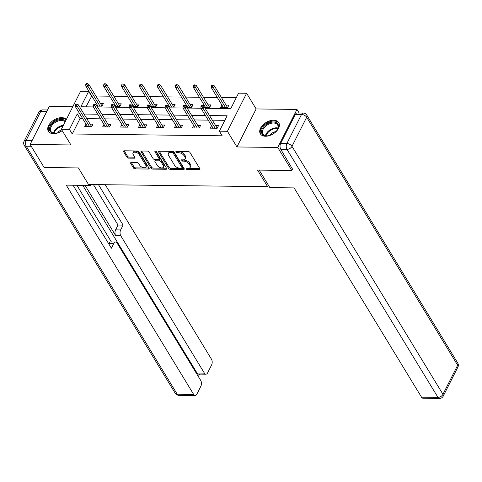 <?xml version="1.0" encoding="UTF-8"?>
<svg xmlns="http://www.w3.org/2000/svg" width="482" height="482" viewBox="0 0 482 482"><rect width="100%" height="100%" fill="white"/><g stroke="black" fill="none" stroke-linecap="round" stroke-linejoin="round"><path stroke-width="0.72" d="M186.16 168.887A0.946 0.524 -153.2 0 0 187.335 169.531L199.325 169.676A1.356 0.747 -153.2 0 0 199.988 169.381A1.356 0.747 -153.2 0 0 199.903 168.784L189.986 152.499A1.356 0.747 -153.2 0 0 188.305 151.577L176.316 151.432A0.946 0.524 -153.2 0 0 175.858 151.637A0.946 0.524 -153.2 0 0 175.912 152.059A0.946 0.524 -153.2 0 0 177.087 152.698L178.641 152.716A4.338 2.392 -153.2 0 1 184.016 155.656L184.841 157.018A4.338 2.392 -153.2 0 1 185.1 158.927A4.338 2.392 -153.2 0 1 182.991 159.867L181.443 159.849A0.946 0.524 -153.2 0 0 180.979 160.054A0.946 0.524 -153.2 0 0 181.039 160.47A0.946 0.524 -153.2 0 0 182.214 161.115L183.763 161.133A4.338 2.392 -153.2 0 1 189.137 164.073L189.962 165.428A4.338 2.392 -153.2 0 1 190.227 167.344A4.338 2.392 -153.2 0 1 188.119 168.284L186.564 168.266A0.946 0.524 -153.2 0 0 186.106 168.471A0.946 0.524 -153.2 0 0 186.16 168.887M187.112 168.272A0.946 0.524 -153.2 0 0 187.853 168.501L199.819 168.646M176.87 151.438A0.946 0.524 -153.2 0 0 177.611 151.673L179.159 151.691L178.641 152.716M181.991 159.855A0.946 0.524 -153.2 0 0 182.732 160.09L184.287 160.108L183.763 161.133M66.341 119.506A10.767 6.718 -31.3 0 0 61.6 117.65A10.767 6.718 -31.3 0 0 50.809 122.506A10.767 6.718 -31.3 0 0 48.351 131.267A10.767 6.718 -31.3 0 0 53.502 133.683A10.767 6.718 -31.3 0 0 62.214 130.622M265.498 136.249A10.767 6.718 -31.3 0 0 276.288 131.393A10.767 6.718 -31.3 0 0 278.741 122.633A10.767 6.718 -31.3 0 0 273.595 120.217A10.767 6.718 -31.3 0 0 262.804 125.073A10.767 6.718 -31.3 0 0 260.346 133.833A10.767 6.718 -31.3 0 0 265.498 136.249M131.291 162.518A1.356 0.747 -153.2 0 0 130.634 162.814A1.356 0.747 -153.2 0 0 130.712 163.41L133.496 167.983A1.356 0.747 -153.2 0 0 135.171 168.899L148.492 169.062A1.356 0.747 -153.2 0 0 149.149 168.766A1.356 0.747 -153.2 0 0 149.065 168.17L139.153 151.878A1.356 0.747 -153.2 0 0 137.472 150.962L124.157 150.8A1.356 0.747 -153.2 0 0 123.494 151.095A1.356 0.747 -153.2 0 0 123.579 151.691L126.941 157.21A1.356 0.747 -153.2 0 0 128.616 158.132L134.315 158.198A1.356 0.747 -153.2 0 0 134.978 157.903A1.356 0.747 -153.2 0 0 134.894 157.307L133.225 154.571A3.627 2 -153.2 0 1 133.008 152.975A3.627 2 -153.2 0 1 135.942 152.36A3.627 2 -153.2 0 1 139.268 154.644L145.793 165.368A3.627 2 -153.2 0 1 146.01 166.965A3.627 2 -153.2 0 1 143.082 167.579A3.627 2 -153.2 0 1 139.756 165.296L138.665 163.506A1.356 0.747 -153.2 0 0 136.99 162.591L131.291 162.518M82.657 118.608L80.036 118.572L72.252 133.99L69.444 129.381L61.401 129.284L80.602 91.261L88.652 91.357L80.868 106.769L93.369 106.926M292.646 168.814L291.791 170.508L257.533 170.092L267.637 186.685L88.519 184.516L78.415 167.923L44.157 167.507L30.125 144.461L70.938 144.955L61.401 129.284M291.791 170.508L277.759 147.462L296.966 109.438L256.153 108.944L246.615 93.273L227.408 131.291L219.358 131.194L227.149 115.782L209.537 115.566M256.153 108.944L236.951 146.962L277.759 147.462M236.951 146.962L227.408 131.291M72.252 133.99L222.166 135.804L219.358 131.194M168.592 168.405A1.356 0.747 -153.2 0 0 170.267 169.327L183.582 169.483A1.356 0.747 -153.2 0 0 184.245 169.194A1.356 0.747 -153.2 0 0 184.16 168.592L174.243 152.306A1.356 0.747 -153.2 0 0 172.568 151.384L159.253 151.228A1.356 0.747 -153.2 0 0 158.59 151.523A1.356 0.747 -153.2 0 0 158.674 152.119L168.592 168.405L169.11 167.381A1.356 0.747 -153.2 0 0 170.791 168.296L184.076 168.459M166.037 169.272L152.722 169.11A1.356 0.747 -153.2 0 1 151.041 168.194L141.124 151.902A1.356 0.747 -153.2 0 1 141.045 151.306A1.356 0.747 -153.2 0 1 141.702 151.011L147.402 151.083A1.356 0.747 -153.2 0 1 149.083 151.999L153.101 158.608A1.356 0.747 -153.2 0 0 154.782 159.524L158.56 159.572A1.356 0.747 -153.2 0 0 159.223 159.277A1.356 0.747 -153.2 0 0 159.138 158.68L154.951 151.8A0.946 0.524 -153.2 0 1 154.897 151.384A0.946 0.524 -153.2 0 1 155.662 151.221A0.946 0.524 -153.2 0 1 156.536 151.824L166.615 168.381A1.356 0.747 -153.2 0 1 166.694 168.977A1.356 0.747 -153.2 0 1 166.037 169.272L166.543 168.266M72.794 106.721L49.333 106.438L30.125 144.461M299.147 113.023L296.966 109.438M267.637 186.685L268.39 185.196M224.847 120.325L212.345 120.175M208.2 120.126L194.409 119.958M190.263 119.91L176.472 119.741M172.327 119.693L158.542 119.524M154.397 119.476L140.605 119.307M136.46 119.259L122.669 119.09M118.524 119.042L104.739 118.873M100.593 118.825L86.802 118.656M211.562 125.651L210.297 128.164L217.195 128.248L218.491 125.681L215.671 125.645M193.625 125.434L192.36 127.947L199.259 128.031L200.554 125.465L197.74 125.428M175.695 125.218L174.424 127.73L181.322 127.814L182.624 125.248L179.804 125.212M157.759 125.001L156.493 127.513L163.386 127.597L164.687 125.025L161.868 124.995M139.822 124.784L138.557 127.296L145.456 127.381L146.751 124.808L143.937 124.778M121.892 124.567L120.621 127.079L127.519 127.164L128.821 124.591L126.001 124.561M103.955 124.35L102.69 126.862L109.583 126.947L110.884 124.374L108.064 124.344M86.019 124.133L84.754 126.645L91.652 126.73L92.948 124.157L90.128 124.127M236.27 97.719L221.455 97.539M217.31 97.491L203.525 97.322M199.379 97.274L185.588 97.105M181.443 97.057L167.652 96.888M163.506 96.84L149.721 96.671M145.576 96.623L131.785 96.454M127.64 96.406L113.848 96.237M109.703 96.189L95.918 96.02M91.773 95.972L85.971 106.835M221.943 105.1L220.678 107.613L227.576 107.697L228.872 105.124L226.052 105.094M204.573 107.42L209.64 107.48L210.935 104.907L208.122 104.877M204.013 104.883L203.392 106.112M186.642 107.203L191.703 107.263L193.005 104.69L190.185 104.66M186.076 104.666L185.456 105.895M168.706 106.986L173.773 107.046L175.068 104.474L172.249 104.443M168.14 104.449L167.525 105.672M150.77 106.763L155.837 106.829L157.132 104.257L154.318 104.226M150.209 104.233L149.589 105.456M132.839 106.546L137.9 106.612L139.202 104.04L136.382 104.01M132.273 104.016L131.652 105.239M114.903 106.329L119.97 106.395L121.265 103.823L118.445 103.793M114.336 103.799L113.716 105.022M96.966 106.112L102.033 106.179L103.329 103.606L100.515 103.57M96.406 103.582L95.785 104.805M91.46 95.966L88.652 91.357M205.097 108.275L230.782 108.589L238.566 93.171L246.615 93.273M79.849 113.999L77.234 113.963L69.444 129.381M205.392 115.517L191.601 115.349M187.456 115.3L173.671 115.132M169.525 115.084L155.734 114.915M151.589 114.867L137.798 114.698M133.653 114.65L119.867 114.481M115.722 114.433L101.931 114.264M97.786 114.216L83.995 114.047M97.491 106.974L111.306 107.143M115.427 107.191L129.242 107.359M133.357 107.408L147.173 107.576M151.294 107.625L165.109 107.793M169.23 107.841L183.046 108.01M187.167 108.058L200.982 108.227M80.036 118.572L77.234 113.963M190.227 167.344L190.745 166.314A4.338 2.392 -153.2 0 0 190.486 164.404L189.962 165.428M184.287 160.108A4.338 2.392 -153.2 0 1 189.655 163.049L190.486 164.404M185.1 158.927L185.618 157.897A4.338 2.392 -153.2 0 0 185.359 155.987L184.841 157.018M179.159 151.691A4.338 2.392 -153.2 0 1 184.534 154.632L185.359 155.987M159.277 151.228L169.11 167.381M181.569 168.206A0.946 0.524 -153.2 0 0 182.033 167.995A0.946 0.524 -153.2 0 0 181.979 167.579L173.273 153.282A0.946 0.524 -153.2 0 0 172.098 152.637L170.459 152.619A4.338 2.392 -153.2 0 0 168.351 153.559A4.338 2.392 -153.2 0 0 168.61 155.469L174.562 165.242A4.338 2.392 -153.2 0 0 179.937 168.182L181.569 168.206M182.033 167.995L182.551 166.971A0.946 0.524 -153.2 0 0 182.497 166.555L181.979 167.579M168.351 153.559L168.869 152.535A4.338 2.392 -153.2 0 1 170.977 151.589L172.616 151.613A0.946 0.524 -153.2 0 1 173.791 152.252L182.497 166.555M166.531 168.248L153.24 168.085L152.722 169.11M141.726 151.017L151.559 167.164A1.356 0.747 -153.2 0 0 153.24 168.085M159.223 159.277L159.741 158.253A1.356 0.747 -153.2 0 0 159.656 157.65L155.764 151.252M157.277 165.465A3.627 2 -153.2 0 0 160.602 167.748A3.627 2 -153.2 0 0 163.531 167.133A3.627 2 -153.2 0 0 163.314 165.537L161.012 161.759A1.356 0.747 -153.2 0 0 159.331 160.837L155.553 160.795A1.356 0.747 -153.2 0 0 154.897 161.084A1.356 0.747 -153.2 0 0 154.975 161.681L157.277 165.465M163.531 167.133L164.049 166.103A3.627 2 -153.2 0 0 163.832 164.507L163.314 165.537M154.897 161.084L155.415 160.06A1.356 0.747 -153.2 0 1 156.072 159.765L159.855 159.813A1.356 0.747 -153.2 0 1 161.53 160.729L163.832 164.507M146.01 166.965L146.528 165.941A3.627 2 -153.2 0 0 146.311 164.338L145.793 165.368M133.008 152.975L133.532 151.944A3.627 2 -153.2 0 1 136.46 151.33A3.627 2 -153.2 0 1 139.786 153.619L146.311 164.338M124.181 150.8L127.459 156.186A1.356 0.747 -153.2 0 0 129.14 157.102L134.809 157.174M131.315 162.518L134.014 166.953A1.356 0.747 -153.2 0 0 135.695 167.875L148.986 168.031M212.972 85.103L211.821 85.085L211.303 86.115L212.448 86.127L212.972 85.103L214.363 85.892L213.43 87.742L211.363 87.718L223.491 107.649M212.448 86.127L225.564 107.673M214.363 85.892L227.606 107.637M211.363 87.718L211.303 86.115M217.219 128.188L203.982 106.444L203.049 108.293L215.183 128.224M202.066 106.679L202.585 105.654L201.44 105.642L200.916 106.667L202.066 106.679L203.049 108.293L200.982 108.269L213.11 128.2M203.982 106.444L202.585 105.654M200.916 106.667L200.982 108.269M269.149 122.916A9.321 5.814 148.7 0 1 277.228 123.265A9.321 5.814 148.7 0 1 277.204 130.007A9.321 5.814 148.7 0 1 270.842 135.026A9.321 5.814 148.7 0 1 267.606 135.852A9.321 5.814 148.7 0 1 261.515 131.14A9.321 5.814 148.7 0 1 269.149 122.916M277.072 130.2A8.628 5.38 -31.3 0 0 277.644 124.946A8.628 5.38 -31.3 0 0 269.492 123.826A8.628 5.38 -31.3 0 0 262.907 133.918A8.628 5.38 -31.3 0 0 267.835 135.822M275.903 131.628A6.146 3.832 -31.3 0 0 273.812 132.17A6.146 3.832 -31.3 0 0 269.643 135.436M279.084 123.32A10.7 6.67 -31.3 0 0 269.022 122.018A10.7 6.67 -31.3 0 0 260.804 134.448M62.19 130.58A9.321 5.814 148.7 0 1 58.846 132.46A9.321 5.814 148.7 0 1 55.611 133.285A9.321 5.814 148.7 0 1 49.519 128.574A9.321 5.814 148.7 0 1 57.153 120.349A9.321 5.814 148.7 0 1 65.57 121.03M65.191 121.777A8.628 5.38 -31.3 0 0 57.497 121.259A8.628 5.38 -31.3 0 0 50.911 131.351A8.628 5.38 -31.3 0 0 55.846 133.255M66.209 119.765A10.7 6.67 -31.3 0 0 57.027 119.452A10.7 6.67 -31.3 0 0 48.809 131.881M61.642 129.676A6.146 3.832 -31.3 0 0 57.647 132.869M259.208 170.11L269.854 187.606L294.11 187.902L421.515 397.174L437.957 397.373L286.977 149.378L280.771 149.3L292.496 169.122M295.333 114.373L280.645 143.455L286.85 143.528L301.545 114.445L295.333 114.373A4.139 2.296 -89.3 0 1 297.069 112.999L303.274 113.071A4.139 2.296 90.7 0 0 301.545 114.445A4.139 2.283 -153.2 0 1 306.679 117.253L291.984 146.335L442.964 394.33L457.653 365.254L306.679 117.253A4.139 2.585 -31.3 0 0 306.763 115.059A4.139 4.139 0 0 0 303.274 113.071M457.9 367.079A4.139 4.139 0 0 0 457.743 363.054A4.139 2.585 -31.3 0 1 457.653 365.254A4.139 2.283 26.8 0 1 457.9 367.079L443.211 396.156A4.139 2.283 -153.2 0 0 442.964 394.33A4.139 2.585 -31.3 0 1 437.957 397.373A4.139 2.296 90.7 0 0 439.464 398.433L423.021 398.234A4.139 2.296 -89.3 0 1 421.515 397.174M280.771 149.3A4.139 2.296 -89.3 0 1 280.645 143.455M89.965 184.534L90.508 185.431L90.959 184.546M90.508 185.431L66.251 185.142L193.656 394.415A4.139 2.296 90.7 0 0 195.162 395.475A4.139 2.296 90.7 0 0 196.897 394.101L200.843 386.287A4.139 2.296 90.7 0 0 200.717 380.443L117.09 243.073A4.139 2.296 90.7 0 0 115.584 242.018A4.139 2.296 90.7 0 0 113.848 243.392L108.787 243.332A4.139 2.296 -89.3 0 1 110.523 241.952L115.584 242.018M73.053 185.221L111.408 248.224L113.848 243.392M205.91 374.201L198.548 374.116A4.139 2.296 -89.3 0 1 197.042 373.056L204.398 373.146A4.139 2.296 90.7 0 0 205.91 374.201A4.139 2.296 90.7 0 0 207.64 372.827L211.586 365.019A4.139 2.296 90.7 0 0 211.459 359.168L105.257 184.72M198.355 376.562L199.584 374.128M120.651 229.932A4.139 2.296 90.7 0 0 120.777 235.776L115.716 235.716A4.139 2.296 -89.3 0 1 115.59 229.866L120.651 229.932L123.091 225.1L98.455 184.636M204.398 373.146L120.777 235.776M76.879 185.269L111.39 241.964M115.716 235.716L85.067 185.371M197.042 373.056L82.765 185.341M115.59 229.866L118.03 225.04L93.4 184.576M118.03 225.04L123.091 225.1M108.625 243.651L108.787 243.332M195.035 84.886L193.885 84.868L193.366 85.898L194.517 85.91L195.035 84.886L196.433 85.675L195.499 87.525L193.427 87.501L205.561 107.432M194.517 85.91L207.628 107.456M196.433 85.675L209.67 107.42M193.427 87.501L193.366 85.898M177.099 84.669L175.948 84.651L175.43 85.682L176.581 85.694L177.099 84.669L178.497 85.459L177.563 87.308L175.496 87.284L187.625 107.215M176.581 85.694L189.697 107.239M178.497 85.459L191.734 107.203M175.496 87.284L175.43 85.682M199.289 127.971L186.052 106.227L185.118 108.076L197.246 128.007M184.136 106.462L184.654 105.438L183.503 105.419L182.985 106.45L184.136 106.462L185.118 108.076L183.046 108.052L195.18 127.983M186.052 106.227L184.654 105.438M182.985 106.45L183.046 108.052M181.353 127.754L168.116 106.01L167.182 107.86L179.31 127.79M166.2 106.245L166.718 105.221L165.567 105.203L165.049 106.233L166.2 106.245L167.182 107.86L165.109 107.835L177.243 127.766M168.116 106.01L166.718 105.221M165.049 106.233L165.109 107.835M159.168 84.452L158.018 84.434L157.5 85.465L158.644 85.477L159.168 84.452L160.56 85.242L159.626 87.091L157.56 87.067L169.688 106.998M158.644 85.477L171.761 107.022M160.56 85.242L173.797 106.986M157.56 87.067L157.5 85.465M141.232 84.23L140.081 84.217L139.563 85.248L140.714 85.26L141.232 84.23L142.63 85.025L141.696 86.874L139.623 86.85L151.758 106.775M140.714 85.26L153.824 106.805M142.63 85.025L155.867 106.769M139.623 86.85L139.563 85.248M123.296 84.013L122.145 84.001L121.627 85.031L122.777 85.043L123.296 84.013L124.693 84.808L123.76 86.658L121.693 86.633L133.821 106.558M122.777 85.043L135.894 106.588M124.693 84.808L137.93 106.552M121.693 86.633L121.627 85.031M163.416 127.537L150.179 105.793L149.245 107.643L161.38 127.573M148.263 106.028L148.781 105.004L147.637 104.986L147.112 106.016L148.263 106.028L149.245 107.643L147.179 107.619L159.307 127.549M150.179 105.793L148.781 105.004M147.112 106.016L147.179 107.619M145.486 127.32L132.249 105.576L131.315 107.426L143.443 127.356M130.333 105.811L130.851 104.787L129.7 104.769L129.182 105.799L130.333 105.811L131.315 107.426L129.242 107.402L141.377 127.332M132.249 105.576L130.851 104.787M129.182 105.799L129.242 107.402M127.549 127.103L114.312 105.359L113.378 107.209L125.507 127.14M112.396 105.594L112.915 104.57L111.764 104.552L111.246 105.582L112.396 105.594L113.378 107.209L111.306 107.185L123.44 127.115M114.312 105.359L112.915 104.57M111.246 105.582L111.306 107.185M105.365 83.796L104.214 83.784L103.696 84.814L104.841 84.826L105.365 83.796L106.757 84.591L105.823 86.441L103.757 86.417L115.885 106.341M104.841 84.826L117.957 106.371M106.757 84.591L119.994 106.335M103.757 86.417L103.696 84.814M109.613 126.886L96.376 105.142L95.442 106.992L107.576 126.923M94.46 105.377L94.978 104.353L93.833 104.335L93.309 105.365L94.46 105.377L95.442 106.992L93.375 106.968L105.504 126.899M96.376 105.142L94.978 104.353M93.309 105.365L93.375 106.968M87.429 83.579L86.278 83.567L85.76 84.597L86.911 84.609L87.429 83.579L88.827 84.374L87.893 86.224L85.82 86.2L97.954 106.124M86.911 84.609L100.021 106.154M88.827 84.374L102.064 106.118M85.82 86.2L85.76 84.597M91.682 126.67L78.445 104.925L77.512 106.775L89.64 126.706M76.53 105.16L77.048 104.136L75.897 104.118L75.379 105.148L76.53 105.16L77.512 106.775L75.439 106.751L87.573 126.682M78.445 104.925L77.048 104.136M75.379 105.148L75.439 106.751M187.853 168.501L187.335 169.531M177.611 151.673L177.087 152.698M182.732 160.09L182.214 161.115M189.655 163.049L189.137 164.073M184.534 154.632L184.016 155.656M199.837 168.67L199.325 169.676M159.12 151.234L158.674 152.119M184.094 168.483L183.582 169.483M170.791 168.296L170.267 169.327M173.791 152.252L173.273 153.282M172.616 151.613L172.098 152.637M170.977 151.589L170.459 152.619M151.559 167.164L151.041 168.194M141.575 151.017L141.124 151.902M159.656 157.65L159.138 158.68M155.264 151.179L154.951 151.8M161.53 160.729L161.012 161.759M159.855 159.813L159.331 160.837M156.072 159.765L155.553 160.795M139.786 153.619L139.268 154.644M134.827 157.192L134.315 158.198M129.14 157.102L128.616 158.132M127.459 156.186L126.941 157.21M124.025 150.806L123.579 151.691M148.998 168.055L148.492 169.062M135.695 167.875L135.171 168.899M134.014 166.953L133.496 167.983M131.158 162.524L130.712 163.41M265.449 135.659A8.628 5.38 148.7 0 1 272.414 128.628A8.628 5.38 148.7 0 1 278.024 128.007M277.849 128.604A8.345 5.206 -31.3 0 0 272.722 129.266A8.345 5.206 -31.3 0 0 266.058 135.779M53.46 133.092A8.628 5.38 148.7 0 1 60.419 126.061A8.628 5.38 148.7 0 1 63.413 125.296M63.034 126.043A8.345 5.206 -31.3 0 0 60.726 126.7A8.345 5.206 -31.3 0 0 54.068 133.213M286.977 149.378A4.139 2.585 -31.3 0 0 291.984 146.335A4.139 2.283 26.8 0 0 286.85 143.528A4.139 2.296 90.7 0 0 286.977 149.378M46.844 111.366L40.801 111.288L26.112 140.37L32.155 140.443M31.234 146.281L26.239 146.221L177.213 394.216L193.656 394.415M178.726 395.276A4.139 2.296 -89.3 0 1 177.213 394.216A4.139 2.585 -31.3 0 1 175.237 393.288A4.139 4.139 0 0 0 178.726 395.276L195.162 395.475M26.239 146.221A4.139 2.296 -89.3 0 1 26.112 140.37A4.139 2.283 26.8 0 0 24.1 141.268A4.139 4.139 0 0 0 24.257 145.293A4.139 2.585 -31.3 0 0 26.239 146.221M40.801 111.288A4.139 2.296 -89.3 0 1 42.536 109.914A4.139 4.139 0 0 0 38.789 112.192A4.139 2.283 -153.2 0 1 40.801 111.288M439.464 398.433A4.139 4.139 0 0 0 443.211 396.156M457.743 363.054L306.763 115.059M175.237 393.288L24.257 145.293M47.549 109.974L42.536 109.914M24.1 141.268L38.789 112.192"/></g></svg>
